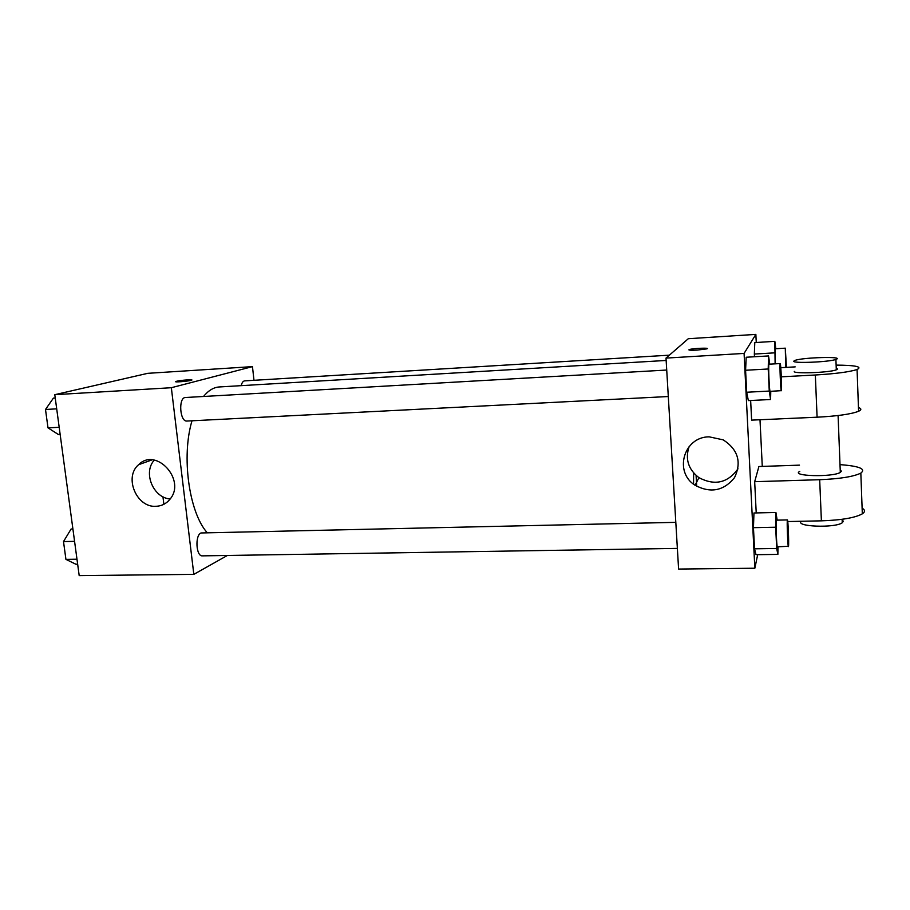 <?xml version="1.0" encoding="UTF-8"?>
<svg xmlns="http://www.w3.org/2000/svg" width="910" height="910" viewBox="0 0 910 910"><rect width="100%" height="100%" fill="white"/><g stroke="black" fill="none" stroke-linecap="round" stroke-linejoin="round"><path stroke-width="1.36" d="M227.375 555.464L193.83 574.358L79.193 575.609L54.793 394.69L147.75 373.327L252.468 366.628L253.981 380.312M162.947 496.78L163.88 504.299M666.154 360.451L219.31 386.955C213.691 387.307 208.424 390.481 203.51 396.487M191.999 420.795C181.249 456.433 189.03 512.205 207.048 532.543M193.83 574.358L171.342 387.717L252.468 366.628M666.723 370.04L185.469 397.511C178.189 397.317 179.748 422.035 186.96 421.046L668.304 396.533M669.373 355.173L244.688 380.869C243.095 381.062 241.935 382.655 241.173 385.658M677.359 548.4L202.361 555.862C196.094 556.613 194.82 535.41 200.985 532.964L675.812 522.351M171.342 387.717L54.793 394.69M156.031 506.301C136.614 507.882 123.692 477.147 138.593 464.703C156.133 446.685 186.595 480.275 169.886 499.328C166.268 503.73 161.65 506.051 156.031 506.301M176.017 381.449L176.62 381.267C180.692 380.164 194.592 379.186 191.487 380.209C188.87 381.279 172.627 382.575 176.005 381.438L176.62 381.267C180.078 380.334 192.09 379.322 191.828 379.993M170.17 498.964C153.21 497.906 142.779 472.472 154.302 460.119M693.568 484.154L693.636 472.972M696.082 475.441L696.696 486.281L696.082 475.441M757.689 554.679L754.845 568.227L678.598 569.057L666.006 358.096L688.313 338.713L755.857 334.391L756.255 342.501M77.657 564.2L75.849 564.223L65.93 559.377L63.507 541.575L71.094 529.017L72.902 528.972M76.986 559.206L65.93 559.377M74.575 541.348L63.507 541.575M60.151 434.377L58.32 434.468L48.003 427.859L45.5 409.477L53.406 398.102L55.237 398M59.195 427.29L48.003 427.859M56.704 408.84L45.5 409.477M157.168 506.233L154.871 506.301M777.982 546.819L777.879 554.395L776.685 548.468L775.684 527.22L775.911 512.466L777.163 520.145M787.434 519.917L776.412 520.156C775.582 519.462 776.583 547.536 777.367 546.83L788.526 546.262C789.004 543.236 788.014 519.269 787.434 519.917C786.74 519.223 787.764 547.354 788.413 546.648M775.911 512.466L753.958 512.978L753.457 527.675L753.958 512.978M777.879 554.395L756.028 554.702L754.515 548.81L753.457 527.675L775.684 527.22M776.685 548.468L754.515 548.81L753.457 527.675M770.77 391.311L770.588 399.513L769.257 391.072L768.211 368.982L768.529 355.935L769.769 364.148M780.223 363.556L768.995 364.193C768.12 363.534 769.314 392.119 770.122 391.346L781.406 390.663C782.009 389.23 780.86 362.885 780.223 363.556C779.495 362.885 780.678 391.539 781.349 390.777M768.529 355.935L746.189 357.243L745.586 370.256L746.189 357.243M770.588 399.513L748.35 400.605L746.678 392.233L745.586 370.256L768.211 368.982M769.257 391.072L746.678 392.233L745.586 370.256M775.115 363.852L774.831 341.341L775.832 348.735M786.445 367.367L785.296 348.166L775.218 348.769L775.343 363.841M774.831 341.341L754.788 342.592L754.344 354.058L754.788 342.592M754.344 354.058L754.481 356.754L754.344 354.058L774.615 352.852M785.296 348.166L785.728 367.401M709.152 436.834L723.211 439.86C738.044 449.551 741.821 462.143 734.529 477.636C723.734 490.922 710.596 493.47 695.115 485.28C673.673 472.176 683.626 436.811 709.152 436.834M754.845 568.227L744.084 353.421L666.006 358.096L688.313 338.713M678.598 569.057L666.006 358.096M689.154 446.514C684.98 458.981 688.244 469.355 698.914 477.648C714.748 485.929 727.784 482.983 738.01 468.809M697.219 350.088C690.679 350.396 688.062 350.225 689.37 349.554C692.817 348.302 711.119 347.575 706.82 348.871L697.219 350.088M744.084 353.421L755.857 334.391M706.82 348.883C711.119 347.586 692.817 348.314 689.37 349.554L688.859 349.861M759.998 419.749L762.273 466.409M748.35 400.605L746.678 392.233M756.028 554.702L754.515 548.81M750.648 400.491L751.626 420.124L817.089 417.201C837.325 416.132 851.157 414.164 858.585 411.274C861.611 409.853 861.565 408.601 858.448 407.498M799.503 465.147L758.906 466.523L754.674 481.686L756.221 512.922M799.776 471.38C790.073 476.214 832.479 477.42 840.305 472.415L841.386 471.152L840.203 469.969M754.674 481.686L819.683 479.707L821.389 520.838C841.386 520.167 855.025 517.836 862.316 513.843C865.273 511.852 865.205 509.964 862.111 508.167M839.998 464.635C859.336 466.079 866.274 468.912 860.837 473.12C853.489 476.681 839.771 478.876 819.683 479.707M787.753 521.555L821.389 520.838M801.403 521.271C794.555 526.685 835.027 528.289 842.262 522.761L843.331 521.271L842.148 519.849M794.259 371.394C792.348 374.021 829.727 372.668 836.313 369.824C837.814 369.244 837.791 368.743 836.256 368.334M781.315 376.831L815.337 375C835.676 373.76 849.576 371.94 857.072 369.505C862.635 366.753 855.65 365.274 836.131 365.103M795.192 366.878L780.791 367.685M793.816 361.134L794.908 360.451C802.495 357.357 845.538 356.208 835.903 359.416C829.306 362.112 791.882 363.602 793.816 361.134M815.337 375L817.089 417.201M152.038 459.88L138.593 464.703M695.115 485.28L698.914 477.648M840.305 472.415L838.087 415.529M842.262 522.761L842.125 519.291M835.903 359.416L836.313 369.824M860.837 473.12L862.316 513.843M857.072 369.505L858.585 411.274"/></g></svg>
